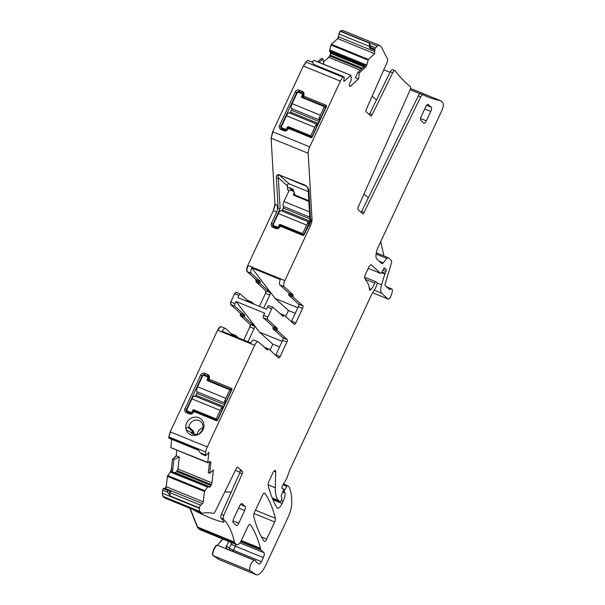 <?xml version="1.0" encoding="UTF-8"?>
<svg xmlns="http://www.w3.org/2000/svg" width="605" height="605" viewBox="0 0 605 605"><rect width="100%" height="100%" fill="white"/><g stroke="black" fill="none" stroke-linecap="round" stroke-linejoin="round"><path stroke-width="0.91" d="M312.997 62.512L307.832 60.409L312.414 62.05L314.146 65.068L343.073 77.19A7.056 2.594 112.2 0 0 340.381 81.138L309.73 146.871A7.056 2.594 112.2 0 0 308.179 153.284L312.006 219.275A7.056 2.594 112.2 0 1 310.456 225.688L284.864 280.569A5.294 1.944 112.2 0 0 284.168 286.702L293.047 294.741A1.414 0.522 112.2 0 1 293.054 295.875A1.414 0.522 112.2 0 0 293.062 297.002L302.893 305.903A2.117 0.779 112.2 0 1 302.613 308.361L295.807 322.957A2.117 0.779 -67.8 0 1 294.401 324.363A2.117 0.779 -67.8 0 1 294.31 324.31L284.418 315.356A1.414 0.522 -67.8 0 0 284.358 315.318L280.107 313.587A1.414 0.522 112.2 0 0 279.956 313.579M307.832 60.409L306.001 62.065L303.317 66.013L272.666 131.746L271.116 138.159L274.942 204.15L273.392 210.563L247.8 265.444C246.545 268.416 246.311 270.465 247.105 271.584L255.923 279.563L255.938 281.832L265.829 290.786L265.55 293.236L259.409 306.402M303.687 95.454L303.96 96.218L326.299 105.338L326.571 106.102L311.991 137.373L311.212 137.706L288.865 128.593L288.041 129.009A3.176 2.927 -47.9 0 1 283.979 130.748L280.939 129.508A3.176 2.927 -47.9 0 1 279.54 125.537L295.225 91.899A3.176 2.927 -47.9 0 1 299.286 90.16L302.326 91.4A3.176 2.927 -47.9 0 1 303.733 95.371L302.863 96.505L303.211 97.314L325.392 106.359L325.74 107.161L312.051 136.518L311.265 136.851L288.925 127.746L287.662 129.115A2.117 1.951 132.1 0 1 284.947 130.272L283.979 130.748M309.994 221.301L303.929 234.309L303.15 234.649L303.09 235.496L303.869 235.163L311.938 219.244L310.622 220.923C310.078 221.68 309.941 221.657 310.199 220.87M303.09 235.496L280.743 226.383L279.926 226.807C278.95 228.471 277.597 229.053 275.857 228.546L272.817 227.306C271.237 226.451 270.768 225.128 271.418 223.336L276.735 211.931C277.778 209.338 277.71 206.963 276.53 204.8L278.111 207.666C278.602 208.838 279.276 209.148 280.123 208.596L272.855 224.183L271.418 223.336M255.923 279.563L260.173 281.295L251.355 273.316A5.294 1.944 112.2 0 1 251.756 267.871L280.319 279.518A5.294 1.944 112.2 0 0 279.918 284.97L284.168 286.702M265.829 290.786L270.08 292.517L260.188 283.563A1.414 0.522 -67.8 0 1 260.18 282.429A1.414 0.522 -67.8 0 0 260.173 281.295M263.667 308.134L269.8 294.975A2.117 0.779 -67.8 0 0 270.08 292.517M254.108 304.239L251.665 302.024A1.414 0.522 -67.8 0 0 251.604 301.986A1.414 0.522 -67.8 0 0 250.916 302.477A1.414 0.522 -67.8 0 1 250.629 302.818M247.589 300.36L251.604 301.986M247.407 300.292L246.666 300.745M249.57 302.387L240.382 294.068A2.117 0.779 -67.8 0 0 240.291 294.015A2.117 0.779 -67.8 0 0 238.884 295.421L237.863 297.615L266.427 309.261L267.448 307.075L271.698 308.815L267.849 317.065A2.117 0.779 -67.8 0 0 267.569 319.516L263.319 317.784L273.052 326.587L277.302 328.326L267.569 319.516M236.343 292.404L234.634 293.69L236.041 292.283L240.291 294.015M263.319 317.784A2.117 0.779 112.2 0 1 263.599 315.326L264.619 313.14L236.056 301.487L235.035 303.672A2.117 0.779 -67.8 0 0 234.755 306.13L244.549 314.993A1.414 0.522 -67.8 0 1 244.556 316.128A1.414 0.522 -67.8 0 0 244.564 317.254L254.395 326.155A2.117 0.779 -67.8 0 1 254.115 328.613L249.865 326.874L243.724 340.04M234.634 293.69L230.785 301.94L230.505 304.398L240.298 313.254L240.306 315.523L250.145 324.424L249.865 326.874M247.974 341.78L254.115 328.613M238.43 337.885L235.92 335.609A1.414 0.522 -67.8 0 0 235.859 335.571L231.912 333.96L235.791 335.556M231.662 333.877L230.921 334.331M233.893 336.032L225.605 328.538A5.294 1.944 -67.8 0 0 225.385 328.394L221.135 326.662M221.354 326.798C220.296 326.246 219.048 327.373 217.611 330.186L170.217 431.819L168.674 437.249L169.536 438.028M221.657 326.927C220.606 326.367 219.358 327.494 217.913 330.307L254.682 345.304L207.288 446.944A7.056 2.594 112.2 0 0 205.791 451.965L205.443 454.975L200.278 452.865L197.843 449.144L168.674 437.249M186.007 429.24A9.529 8.78 -47.9 0 0 187.421 432.197A9.529 8.78 -47.9 0 0 198.569 434.36L198.584 434.352A9.529 8.78 -47.9 0 0 202.297 420.369A9.529 8.78 -47.9 0 0 191.051 418.259A9.529 8.78 -47.9 0 0 186.007 429.217L186.68 430.253L190.053 431.736A7.411 6.829 -47.9 0 0 190.129 431.834A7.411 6.829 -47.9 0 0 190.946 432.734A7.411 6.829 -47.9 0 0 196.375 434.314L198.569 434.36M209.148 378.579L209.421 379.343L231.76 388.455L232.033 389.219L217.452 420.49L216.666 420.83L194.326 411.71L193.502 412.134A3.176 2.927 -47.9 0 1 189.441 413.873L186.4 412.633A3.176 2.927 -47.9 0 1 184.994 408.662L200.679 375.024A3.176 2.927 -47.9 0 1 204.747 373.285L207.787 374.525A3.176 2.927 -47.9 0 1 209.186 378.496L208.324 379.63L208.808 378.601A2.117 1.951 -47.9 0 0 207.87 375.955L207.787 374.525M198.644 450.37L169.105 438.27M200.278 452.865L201.768 454.151L205.723 455.762L208.906 452.358L207.757 462.439L210.222 461.865A2.473 0.907 -67.8 0 1 210.555 461.849A2.473 0.907 -67.8 0 1 210.858 463.022L209.489 462.462L209.247 461.471M171.601 439.336L170.875 447.647L207.757 462.439M175.064 472.838L176.683 471.492L177.923 469.011L179.299 456.957L176.206 455.792L172.508 459.142L171.344 469.374L170.27 472.066L167.388 476.332L166.171 486.927L163.917 488.961M175.337 472.709L210.048 486.866A2.473 0.907 112.2 0 0 210.994 485.49L211.387 484.635A2.473 0.907 112.2 0 0 211.916 482.873L213.391 469.896L209.693 473.239L208.317 472.732L209.489 462.462M176.857 450.135L176.206 455.792M176.516 455.913L172.508 459.142M179.299 456.957L173.877 459.664L172.705 469.926L171.245 472.467L207.523 486.957L204.452 491.457L203.272 501.825A1.414 0.522 112.2 0 1 202.433 503.617L200.671 505.213A2.117 0.779 112.2 0 0 199.416 507.905L199.37 508.306A7.056 2.594 112.2 0 0 199.937 511.467L201.586 512.964A7.056 2.594 112.2 0 0 201.881 513.146A7.056 2.594 112.2 0 0 202.493 513.199A157.028 57.709 112.2 0 1 213.164 513.388A3.532 1.293 -67.8 0 0 215.365 511.187L236.328 468.444A2.117 0.779 112.2 0 1 237.689 467.136A2.117 0.779 112.2 0 1 237.78 467.189L242.439 471.408A2.117 0.779 112.2 0 1 242.204 473.768L223.82 515.286L221.385 514.295L239.777 472.77L242.204 473.768M173.877 459.664L172.811 459.263M165.838 489.226L166.171 486.927M166.201 486.7L166.473 487.048L164.22 489.09M169.468 491.442L170.625 491.721L167.978 490.163M163.728 488.424L163.184 488.658L167.404 490.02L163.728 488.424M163.184 488.658L162.647 490.186L167.812 492.288L170.247 496.009L199.416 507.905M167.131 490.269L167.812 492.288M162.647 490.186L162.299 493.188L162.866 496.342L164.522 497.839L201.586 512.964M189.834 508.238L197.313 526.932L199.945 529.723M190.144 508.359L197.623 527.061L234.385 542.057A7.056 2.594 112.2 0 0 234.906 543.116L236.563 544.606A7.056 2.594 112.2 0 0 236.857 544.795A7.056 2.594 112.2 0 0 241.546 540.099L247.778 526.736A3.532 1.293 112.2 0 1 250.122 524.391A3.532 1.293 112.2 0 1 250.379 524.603A256.86 94.395 112.2 0 1 260.49 548.349A7.056 2.594 112.2 0 1 260.619 549.151A3.532 1.293 112.2 0 0 260.921 549.998L263.901 552.69A4.235 1.558 112.2 0 1 263.341 557.598L261.451 561.667A3.532 1.293 112.2 0 1 259.099 564.011A3.532 1.293 112.2 0 1 259.008 563.966L256.301 562.113A3.532 1.293 112.2 0 1 255.998 561.599A7.056 2.594 112.2 0 0 255.204 560.48A7.056 2.594 112.2 0 0 254.788 560.404A7.056 2.594 112.2 0 1 254.539 560.381A5.642 2.072 112.2 0 0 250.621 564.836A5.642 2.072 112.2 0 0 250.258 570.802L255.945 574.568A14.112 5.188 112.2 0 0 256.278 574.75A14.112 5.188 112.2 0 0 265.671 565.35L287.867 517.751A17.643 6.481 112.2 0 0 291.761 502.763A67.034 24.639 112.2 0 0 289.379 487.373A3.532 1.293 112.2 0 0 289.19 487.093L287.685 485.732A1.414 0.522 112.2 0 0 287.625 485.694A1.414 0.522 112.2 0 0 286.853 486.314L284.796 489.755A1.762 0.65 112.2 0 0 284.358 492.198L284.864 492.651A1.762 0.65 112.2 0 1 285.008 492.992A8.47 3.108 112.2 0 1 283.193 501.174L282.134 503.451A7.056 2.594 112.2 0 1 277.445 508.147A7.056 2.594 112.2 0 1 276.893 507.648A246.976 90.765 112.2 0 1 268.144 485.127A3.532 1.293 112.2 0 1 268.862 481.519L272.908 472.853A3.532 1.293 112.2 0 1 275.252 470.501A3.532 1.293 112.2 0 1 275.714 471.764L275.313 487.766A38.811 14.263 112.2 0 0 278.754 500.615L280.032 501.772A1.414 0.522 112.2 0 0 280.092 501.81A1.414 0.522 112.2 0 0 281.03 500.872L281.469 499.934A1.762 0.65 112.2 0 0 281.809 498.066L281.28 496.546A1.762 0.65 112.2 0 1 281.552 494.814L283.201 490.95A1.762 0.65 112.2 0 0 283.374 489.044L282.822 488.545A3.532 1.293 112.2 0 0 282.671 488.454A3.532 1.293 112.2 0 0 282.376 488.424A2.117 0.779 112.2 0 1 282.195 488.409A2.117 0.779 112.2 0 1 282.641 485.422L286.218 479.432A3.532 1.293 112.2 0 0 286.989 477.791L289.387 471.008A3.532 1.293 112.2 0 1 289.734 470.153L371.168 295.512A7.056 2.594 112.2 0 1 372.007 293.932L375.032 288.865A7.056 2.594 112.2 0 0 376.567 285.583L376.991 284.38A1.762 0.65 112.2 0 0 377.051 282.762L376.038 281.839A1.762 0.65 112.2 0 0 375.962 281.794A1.762 0.65 112.2 0 0 374.707 283.163A11.291 4.152 112.2 0 1 371.19 289.296A3.532 1.293 112.2 0 1 369.768 290.12A3.532 1.293 112.2 0 1 369.315 289.092A24.699 9.075 112.2 0 0 367.969 283.556L364.823 278.421A3.532 1.293 112.2 0 1 365.405 274.481L368.808 267.183A3.532 1.293 112.2 0 1 371.16 264.831A3.532 1.293 112.2 0 1 371.304 264.922L380.651 273.384A1.762 0.65 112.2 0 0 380.726 273.43A1.762 0.65 112.2 0 0 381.868 272.318L383.449 269.059A1.762 0.65 112.2 0 1 384.591 267.947A1.762 0.65 112.2 0 1 384.803 268.265A3.532 1.293 112.2 0 0 385.067 268.801L385.491 269.187A3.532 1.293 112.2 0 0 385.642 269.285A3.532 1.293 112.2 0 0 385.952 269.308A1.762 0.65 112.2 0 1 386.111 269.323A1.762 0.65 112.2 0 1 385.952 271.411L385.067 273.316A1.762 0.65 112.2 0 0 384.825 273.959L381.581 284.819A10.588 3.887 112.2 0 0 381.649 293.243L388.062 299.044A3.532 1.293 112.2 0 0 388.213 299.135A3.532 1.293 112.2 0 0 390.845 296.11L391.609 294.075A5.294 1.944 112.2 0 0 391.654 288.812A5.294 1.944 112.2 0 0 390.066 289.455A1.414 0.522 112.2 0 1 389.643 289.629A1.414 0.522 112.2 0 1 389.582 289.591L385.204 285.62A2.117 0.779 112.2 0 1 385.188 283.942L391.352 263.288A3.532 1.293 112.2 0 0 391.329 260.483L388.395 257.828A3.532 1.293 112.2 0 0 388.251 257.738A3.532 1.293 112.2 0 0 386.89 258.479L383.215 262.857A3.532 1.293 112.2 0 1 381.853 263.606A3.532 1.293 112.2 0 1 381.71 263.508L376.885 259.144A10.588 3.887 112.2 0 1 378.284 246.87L441.763 110.73A7.056 2.594 112.2 0 0 442.701 102.547L440.879 100.906A7.056 2.594 112.2 0 0 440.584 100.717A7.056 2.594 112.2 0 0 440.402 100.664A502.014 184.487 112.2 0 1 427.682 96.868A502.014 184.487 112.2 0 1 423.024 94.758A3.532 1.293 112.2 0 0 422.993 94.743A3.532 1.293 112.2 0 0 420.725 96.921L364.051 212.468A2.117 0.779 -67.8 0 1 362.69 213.784A2.117 0.779 -67.8 0 1 362.599 213.724L357.933 209.504A2.117 0.779 -67.8 0 1 358.168 207.152L409.85 90.455A3.532 1.293 112.2 0 0 410.213 86.515A502.014 184.487 112.2 0 1 395.216 70.777A3.532 1.293 112.2 0 0 394.989 70.588A3.532 1.293 112.2 0 0 392.721 72.774L372.166 114.678A2.117 0.779 -67.8 0 1 370.812 115.986A2.117 0.779 -67.8 0 1 370.721 115.933L366.055 111.713A2.117 0.779 -67.8 0 1 366.29 109.361L386.988 62.633A3.532 1.293 112.2 0 0 387.51 58.882A502.014 184.487 112.2 0 1 381.884 47.704A7.056 2.594 112.2 0 0 381.536 47.198L379.713 45.556A7.056 2.594 112.2 0 0 379.418 45.367A7.056 2.594 112.2 0 0 377.414 46.116L375.584 47.772L370.419 45.662L369.269 43.114L369.663 48.097L374.858 50.223L374.571 53.875L368.422 59.434L366.804 64.841A2.473 0.907 -67.8 0 1 365.465 67.299L364.097 66.747L365.828 64.44L366.804 64.841M222.632 538.995L217.467 545.256C215.123 544.379 210.933 554.603 213.194 555.677L219.373 559.686M342.506 30.326L379.418 45.367M342.649 30.431L340.101 31.218L337.681 38.591L331.358 44.316L329.649 50.049L329.566 51.198L330.648 53.104L330.103 55.063L328.765 57.301L323.433 62.118M314.176 60.364L350.938 75.36L351.263 80.041L349.902 83.059A2.473 0.907 112.2 0 0 349.38 84.813L349.357 85.018A2.473 0.907 112.2 0 0 349.554 86.122L349.826 86.371A2.473 0.907 112.2 0 0 349.932 86.432A2.473 0.907 112.2 0 0 350.628 86.175L358.546 79.013L355.407 77.811L357.842 72.403L364.097 66.747L330.648 53.104M323.773 64.281L322.934 58.919L321.55 58.375L317.746 61.816M322.934 58.919L319.115 62.376M350.938 75.36L313.965 60.409L311.961 61.861M350.741 75.436L344.419 81.153A1.414 0.522 112.2 0 1 344.018 81.304A1.414 0.522 112.2 0 1 343.844 80.639L344.177 77.742A2.117 0.779 112.2 0 0 343.912 76.744A2.117 0.779 112.2 0 0 343.315 76.964M262.366 495.457L254.402 512.541A3.532 1.293 112.2 0 0 253.684 516.148A246.976 90.765 112.2 0 0 264.075 541.218A3.532 1.293 112.2 0 0 264.325 541.43A3.532 1.293 112.2 0 0 266.676 539.085L274.67 521.933A3.532 1.293 112.2 0 0 275.388 518.319A246.976 90.765 112.2 0 0 264.96 493.325A3.532 1.293 112.2 0 0 264.71 493.113A3.532 1.293 112.2 0 0 262.366 495.457M284.947 130.272L281.907 129.039A2.117 1.951 132.1 0 1 280.977 126.385L296.662 92.746A2.117 1.951 132.1 0 1 299.369 91.589L302.409 92.83A2.117 1.951 132.1 0 1 303.347 95.477L303.135 97.269L303.96 96.218M326.299 105.338L325.467 106.397L325.74 107.161L326.571 106.102M288.933 190.893L287.662 189.751L287.443 185.939L278.33 177.689A1.414 1.044 176.7 0 1 276.394 178.112L278.111 207.666M280.123 208.596L278.33 177.689C277.763 176.063 278.081 175.147 279.283 174.943L305.593 185.372C307.983 187.376 309.087 189.38 308.905 191.377L310.622 220.923M287.443 185.939C287.224 184.54 287.776 183.837 289.099 183.822L279.283 174.943L306.463 186.257M308.406 189.962L308.905 191.377M303.15 234.649L280.886 225.567L280.024 225.877L279.54 226.905A2.117 1.951 132.1 0 1 276.825 228.07L275.857 228.546M273.354 224.629L272.855 224.183A2.117 1.951 132.1 0 0 273.793 226.83L276.825 228.07M285.704 316.521L288.494 310.531L275.214 298.515L297.834 307.748M251.756 267.871L275.214 298.515M270.019 350.159L272.81 344.169L279.563 346.93M236.056 301.487L259.53 332.153L272.81 344.169M234.861 336.425A1.414 0.522 -67.8 0 0 235.171 336.062A1.414 0.522 -67.8 0 1 235.859 335.571M254.682 345.304A5.294 1.944 -67.8 0 1 258.199 341.78L253.949 340.048A5.294 1.944 112.2 0 0 250.757 342.914L222.194 331.26A5.294 1.944 -67.8 0 1 225.385 328.394M259.53 332.153L282.149 341.386M268.665 349.002L264.536 347.315A1.414 0.522 112.2 0 0 264.476 347.278A1.414 0.522 112.2 0 0 264.332 347.27M275.661 355.264A2.117 0.779 112.2 0 0 275.865 354.863L282.679 340.26A2.117 0.779 112.2 0 0 282.951 337.809L273.059 328.855L277.317 330.587A1.414 0.522 112.2 0 1 277.309 329.46L273.059 327.721A1.414 0.522 112.2 0 0 273.059 328.855M273.059 327.721A1.414 0.522 112.2 0 0 273.052 326.587M284.358 315.318A1.414 0.522 -67.8 0 0 283.669 315.81A1.414 0.522 112.2 0 1 282.989 316.302A1.414 0.522 112.2 0 1 282.928 316.264L273.195 307.461A2.117 0.779 112.2 0 0 273.105 307.401A2.117 0.779 112.2 0 0 271.698 308.815M268.938 305.722A2.117 0.779 112.2 0 0 268.854 305.669A2.117 0.779 112.2 0 0 267.448 307.075M284.289 315.303L280.168 313.624A1.414 0.522 112.2 0 0 280.107 313.587M291.345 321.626A2.117 0.779 112.2 0 0 291.557 321.225L298.363 306.622A2.117 0.779 112.2 0 0 298.643 304.171L288.804 295.27L293.062 297.002M279.918 284.97L288.797 293.001A1.414 0.522 112.2 0 1 288.804 294.136A1.414 0.522 112.2 0 0 288.804 295.27M258.199 341.78A5.294 1.944 -67.8 0 1 258.418 341.923L267.297 349.955A1.414 0.522 -67.8 0 0 267.357 349.993A1.414 0.522 -67.8 0 0 268.045 349.501A1.414 0.522 -67.8 0 1 268.733 349.009A1.414 0.522 -67.8 0 1 268.794 349.047L278.625 357.948A2.117 0.779 -67.8 0 0 278.716 358.009A2.117 0.779 -67.8 0 0 280.123 356.595L286.929 341.999A2.117 0.779 112.2 0 0 287.209 339.541L277.317 330.587M191.157 432.711L193.487 431.236L193.948 432.726L193.055 431.804L192.814 432.567L191.43 432.968M186.007 429.217C186.166 427.856 186.892 427.266 188.178 427.44L188.858 427.032L193.487 431.236M198.584 434.352L200.875 431.932A7.411 6.829 -47.9 0 0 201.699 422.638A7.411 6.829 -47.9 0 0 200.883 421.745A7.411 6.829 -47.9 0 0 193.532 420.717A7.411 6.829 -47.9 0 0 188.858 427.032M196.882 434.632L196.375 434.314M186.93 409.963L186.431 409.509A2.117 1.951 -47.9 0 0 187.368 412.156L190.409 413.397A2.117 1.951 -47.9 0 0 193.116 412.239L194.387 410.871L216.643 419.946L217.513 419.643L231.201 390.286L230.853 389.484L231.178 389.771M184.994 408.662L186.431 409.509L202.123 375.871L200.679 375.024M195.15 396.192A1.414 0.522 112.2 0 0 195.944 395.246L196.829 393.348A1.414 0.522 112.2 0 0 197.018 391.707A4.235 1.558 112.2 0 1 197.578 386.799L225.831 398.324L229.824 389.756L207.341 380.583A0.703 0.65 -47.9 0 1 207.031 379.706L207.621 378.435A1.414 1.301 -47.9 0 0 207.001 376.665L204.83 374.714A2.117 1.951 -47.9 0 0 202.123 375.871L202.509 376.227M204.747 373.285L204.83 374.714L208.785 376.779M209.421 379.343L208.596 380.394L208.324 379.63L208.672 380.432L230.853 389.484M232.033 389.219L231.201 390.286L230.929 389.522L231.76 388.455M205.723 455.762L205.443 454.975M172.538 471.809L208.226 486.367L172.561 471.824L171.51 472.263M169.037 491.071L170.625 491.721L169.68 492.576L170.247 496.009M195.234 510.431L195.075 510.779L193.222 509.614M195.075 510.779C205.481 516.269 214.805 520.073 223.048 522.191L224.069 521.797A157.028 57.709 112.2 0 0 220.976 518.205A3.532 1.293 -67.8 0 1 221.385 514.295M234.385 542.057A157.028 57.709 112.2 0 0 223.411 519.196A3.532 1.293 -67.8 0 1 223.82 515.286M226.353 548.357L226.33 548.281A3.532 2.934 165.8 0 1 226.731 546.247A10.588 3.887 112.2 0 0 226.535 545.649A7.056 2.594 112.2 0 0 228.713 541.475M226.535 545.649C225.71 547.396 225.816 548.516 226.837 549L254.788 560.404M380.704 241.675L383.986 255.998M410.145 89.706L420.097 93.767M383.751 69.93L390.059 72.252M370.026 47.666L369.663 48.097L370.026 47.666L370.615 48.128M370.85 47.47L374.798 49.081L374.752 49.519L370.797 47.908L370.419 45.662M374.798 49.081L375.584 47.772M374.858 50.223L374.971 49.678M374.752 49.519L374.571 53.875M357.842 72.403L359.234 72.94L358.546 79.013M359.234 72.94L365.465 67.299M277.302 328.326A1.414 0.522 -67.8 0 1 277.309 329.46M209.693 473.239L210.858 463.022M210.048 486.866L209.927 486.98A2.473 0.907 112.2 0 1 209.224 487.244A2.473 0.907 112.2 0 1 209.126 487.176L208.241 486.382M208.128 486.405L207.523 486.957M289.099 183.822L308.278 191.649M295.255 313.292L288.494 310.531M197.117 434.67A7.411 6.829 132.1 0 1 202.917 427.811M188.178 427.44L192.942 431.758A0.703 0.65 -47.9 0 0 193.403 431.146M231.193 492.145L224.848 491.842M242.439 471.408L240.011 470.418A2.117 0.779 -67.8 0 1 239.777 472.77M422.955 94.728L420.588 93.76A3.532 1.293 112.2 0 0 420.558 93.745A3.532 1.293 112.2 0 0 418.289 95.93L361.616 211.478A2.117 0.779 -67.8 0 1 361.072 212.347M424.748 108.9L430.798 111.365A3.532 1.293 112.2 0 0 431.267 107.274L428.227 104.521A3.532 1.293 112.2 0 0 428.075 104.431A3.532 1.293 112.2 0 0 425.731 106.782L421.292 116.304A3.532 1.293 112.2 0 0 420.823 120.395L423.871 123.148A3.532 1.293 112.2 0 0 424.014 123.239A3.532 1.293 112.2 0 0 426.359 120.887L420.581 118.527M430.798 111.365L426.359 120.887M238.62 508.049L244.67 510.522A3.532 1.293 112.2 0 0 245.138 506.43L242.098 503.678A3.532 1.293 112.2 0 0 241.947 503.587A3.532 1.293 112.2 0 0 239.603 505.939L233.681 518.629A3.532 1.293 112.2 0 0 233.22 522.72L236.26 525.473A3.532 1.293 112.2 0 0 236.404 525.563A3.532 1.293 112.2 0 0 238.756 523.219L232.97 520.86M244.67 510.522L238.756 523.219M368.377 197.699L363.976 194.039M394.989 70.588L392.562 69.598A3.532 1.293 112.2 0 0 390.293 71.783L369.738 113.687L372.166 114.678M369.194 114.549A2.117 0.779 112.2 0 0 369.738 113.687M376.499 99.908L372.098 96.248M287.662 189.751C287.443 188.352 287.995 187.648 289.319 187.633L293.41 191.339L290.687 190.227A1.414 1.301 -47.9 0 0 288.88 190.999L283.995 201.473A4.235 1.558 112.2 0 0 283.435 206.381L309.752 217.119M292.949 189.259L289.319 187.633M293.486 189.894L292.359 188.873L294.348 192.473L294.9 194.976L296.389 196.33M308.8 200.701L295.089 195.105L296.488 196.368M194.008 434.261A7.502 6.92 132.1 0 1 193.751 432.643L192.814 432.567M235.39 470.35L239.981 472.225M193.751 411.007L192.829 410.167A0.703 0.65 -47.9 0 1 193.729 409.782L216.212 418.955L217.263 419.908M194.946 396.154A4.235 1.558 112.2 0 0 194.765 396.041A4.235 1.558 112.2 0 0 191.951 398.861L187.066 409.328A1.414 1.301 -47.9 0 0 187.694 411.098L190.091 413.268M197.578 386.799L202.456 376.325A1.414 1.301 -47.9 0 1 204.263 375.554L207.001 376.665M192.829 410.167L192.231 411.438L193.502 412.134M191.777 413.434L190.424 412.209A1.414 1.301 -47.9 0 0 192.231 411.438M190.424 412.209L187.694 411.098M225.831 398.324A4.235 1.558 112.2 0 0 225.022 400.752L225.884 401.682M225.022 400.752L225.937 401.576M222.383 409.192L221.165 408.246A4.235 1.558 -67.8 0 1 222.723 407.445A4.235 1.558 -67.8 0 1 222.897 407.558A1.414 0.522 -67.8 0 0 222.958 407.589A1.414 0.522 -67.8 0 0 223.132 407.589M197.018 391.707L224.969 403.111A4.235 1.558 -67.8 0 1 224.72 400.631M221.475 408.375A4.235 1.558 112.2 0 0 220.205 410.387L216.212 418.955M230.966 390.792L229.824 389.756M280.175 225.68L279.245 224.841A0.703 0.65 -47.9 0 1 280.153 224.455L302.636 233.628L303.687 234.581M281.363 210.82A4.235 1.558 112.2 0 0 281.189 210.714A4.235 1.558 112.2 0 0 278.376 213.527L273.49 224.001A1.414 1.301 -47.9 0 0 274.11 225.771L276.515 227.941M281.567 210.865A1.414 0.522 112.2 0 0 282.361 209.92L309.994 221.196M283.435 206.381A1.414 0.522 112.2 0 1 283.253 208.014L282.361 209.92M279.245 224.841L278.655 226.111L279.926 226.807M278.194 228.108L276.848 226.883A1.414 1.301 -47.9 0 0 278.655 226.111M308.845 201.412L293.765 195.256A0.703 0.65 -47.9 0 1 293.455 194.371L294.045 193.108A1.414 1.301 -47.9 0 0 293.417 191.339M276.848 226.883L274.11 225.771M308.8 223.865L307.59 222.92A4.235 1.558 -67.8 0 1 309.14 222.111A4.235 1.558 -67.8 0 1 309.314 222.224A1.414 0.522 -67.8 0 0 309.374 222.262A1.414 0.522 -67.8 0 0 309.548 222.262M307.892 223.041A4.235 1.558 112.2 0 0 306.629 225.06L302.636 233.628M288.29 127.882L287.367 127.05A0.703 0.65 -47.9 0 1 288.267 126.657L310.751 135.83L311.809 136.783M289.485 113.029A4.235 1.558 112.2 0 0 289.311 112.916A4.235 1.558 112.2 0 0 286.49 115.736L281.612 126.211A1.414 1.301 -47.9 0 0 282.232 127.973L284.637 130.143M289.689 113.075A1.414 0.522 112.2 0 0 290.483 112.129L318.162 123.42M292.117 103.674L320.37 115.207L324.371 106.639L301.887 97.465A0.703 0.65 -47.9 0 1 301.57 96.581L302.167 95.31A1.414 1.301 -47.9 0 0 301.54 93.548L298.81 92.429A1.414 1.301 -47.9 0 0 297.002 93.208L292.117 103.674A4.235 1.558 112.2 0 0 291.557 108.582A1.414 0.522 112.2 0 1 291.368 110.223L290.483 112.129M287.367 127.05L286.778 128.313L288.041 129.009M286.316 130.309L284.97 129.092A1.414 1.301 -47.9 0 0 286.778 128.313M284.97 129.092L282.232 127.973M320.37 115.207A4.235 1.558 112.2 0 0 319.561 117.635L320.423 118.565M319.561 117.635L320.476 118.459M316.922 126.074L315.712 125.122A4.235 1.558 -67.8 0 1 317.262 124.32A4.235 1.558 -67.8 0 1 317.436 124.433A1.414 0.522 -67.8 0 0 317.496 124.471A1.414 0.522 -67.8 0 0 317.67 124.464M291.557 108.582L319.508 119.987A4.235 1.558 -67.8 0 1 319.259 117.506M316.014 125.25A4.235 1.558 112.2 0 0 314.751 127.262L310.751 135.83M325.505 107.667L324.371 106.639M343.073 77.19L306.001 62.065M306.304 62.186L303.317 66.013M309.73 146.871L272.666 131.746M303.619 66.142L340.381 81.138M272.968 131.867L271.116 138.159M274.942 204.15L276.53 204.8M276.394 178.112C275.971 175.866 276.893 174.694 279.162 174.588M271.418 138.288L308.179 153.284M275.245 204.278L273.392 210.563M284.864 280.569L247.8 265.444M308.633 224.947L310.456 225.688M273.694 210.691L276.735 211.931M248.103 265.572C246.848 268.544 246.613 270.586 247.407 271.705L247.105 271.584M247.407 271.705L251.355 273.316M256.225 279.684L255.93 280.697M260.18 282.429L256.233 280.818L255.938 281.832M256.24 281.953L260.188 283.563M266.132 290.907L265.55 293.236M265.852 293.365L269.8 294.975M247.657 300.375L251.536 301.971M247.717 300.413L246.969 300.866M235.035 303.672L230.785 301.94M263.599 315.326L267.849 317.065M234.937 293.811L238.884 295.421M231.087 302.061L230.505 304.398M244.549 314.993L240.298 313.254M230.807 304.519L234.755 306.13M240.601 313.382L240.298 314.388M244.556 316.128L240.609 314.509L240.306 315.523M254.395 326.155L250.145 324.424M240.609 315.644L244.564 317.254M250.447 324.545L250.167 327.002M231.972 333.998L231.223 334.452M207.288 446.944L170.217 431.819M170.527 431.947L168.719 436.848M169.022 436.969L205.791 451.965M168.976 437.37L169.839 438.149M171.177 447.776L207.78 462.704M177.923 469.011L211.916 482.873M172.705 469.926L171.344 469.374M171.646 469.495L170.27 472.066M204.762 490.685L167.691 475.56M171.427 472.316L207.462 487.017M170.572 472.195L171.245 472.467M167.993 475.689L167.388 476.332M166.511 486.828L203.272 501.825M167.691 476.46L204.452 491.457M199.37 508.306L162.299 493.188M162.609 493.309L162.866 496.342M163.176 496.471L199.937 511.467M164.825 497.96L165.732 498.202L164.825 497.96M197.843 527.991L197.313 526.932M236.563 544.606L199.491 529.488M198.145 528.112L234.906 543.116M199.801 529.609L236.857 544.795M222.935 539.115L217.467 545.256M254.539 560.381L217.77 545.385C215.433 544.5 211.236 554.724 213.497 555.806L213.194 555.677M255.945 574.568L218.874 559.451M213.497 555.806L250.258 570.802M287.625 485.694L283.488 484.008L287.556 485.679M283.48 489.218L284.796 489.755M283.034 484.756L286.853 486.314M282.83 491.82L284.864 492.651M282.921 491.608L284.358 492.198M272.9 499.685L282.134 503.451M281.257 500.388L283.193 501.174M268.098 484.824L275.313 487.766M274.042 471.083L275.714 471.764M280.092 501.81L272.492 498.709L280.032 501.772M272.182 497.938L278.754 500.615M364.641 277.188L375.879 281.779M368.271 268.333L380.651 273.384M383.782 268.491L385.491 269.187M383.903 268.333L385.067 268.801M381.997 272.061L385.067 273.316M382.912 270.17L385.952 271.411M377.18 283.027L381.581 284.819M381.679 272.673L384.825 273.959M388.213 299.135L372.68 292.797L388.062 299.044M374.23 290.211L381.649 293.243M342.952 30.552L340.343 30.991M369.269 43.114L340.101 31.218M340.653 31.12L377.414 46.116M340.403 31.339L338.845 33.91M374.707 51.561L338.513 36.799M339.148 34.031L369.837 46.547M338.823 36.92L337.681 38.591M368.422 59.434L331.358 44.316M337.983 38.72L374.571 53.648M331.661 44.437L330.98 45.02M365.707 64.652L329.672 49.95M331.283 45.141L368.044 60.137M365.118 65.552L329.536 51.039M329.959 50.17L365.654 64.735M364.777 65.998L330.451 52M329.869 51.319L365.034 65.665M330.753 52.121L330.95 53.225M363.938 66.89L330.625 53.308M330.927 53.429L330.103 55.063M361.661 68.955L329.702 55.917M330.406 55.184L362.433 68.252M330.005 56.038L328.765 57.301M349.35 85.653L350.628 86.175M329.067 57.422L360.315 70.172M343.837 80.919L344.419 81.153M261.496 536.975L266.676 539.085M254.009 513.509L274.67 521.933M311.991 137.373L312.051 136.518M311.265 136.851L311.212 137.706M288.865 128.593L288.925 127.746M288.146 128.079L288.086 128.925M281.907 129.039L280.939 129.508M281.476 126.838L279.54 125.537M297.055 93.102L295.225 91.899M301.532 93.541L299.369 91.589L299.286 90.16M303.332 93.662L302.409 92.83L302.326 91.4M303.347 95.477L303.733 95.371M305.593 185.372A1.414 0.522 112.2 0 0 305.714 185.727L306.947 186.839M303.869 235.163L303.929 234.309M280.743 226.383L280.803 225.544M280.024 225.877L279.964 226.716M273.793 226.83L272.817 227.306M248.647 301.555L250.916 302.477M235.171 336.062L232.902 335.14M193.539 412.05L193.6 411.203M190.409 413.397L189.441 413.873M187.368 412.156L186.4 412.633M208.808 378.601L209.186 378.496M217.452 420.49L217.513 419.643M216.666 420.83L216.726 419.976M194.326 411.71L194.387 410.871M177.235 470.698L211.387 484.635M166.246 488.855L202.433 503.617M169.68 492.576L200.671 505.213M220.976 518.205L223.411 519.196M249.797 524.369L250.379 524.603M241.334 540.537L260.49 548.349M241.017 541.15L260.619 549.151M282.732 492.062L285.008 492.992M365.405 279.366L374.707 283.163M369.284 288.524L371.19 289.296M384.228 268.03L384.803 268.265M388.917 288.986L390.066 289.455M410.47 88.451L440.402 100.664M264.385 493.09L264.96 493.325M255.491 510.204L275.388 518.319M370.676 48.158L374.805 49.837M288.797 293.001L293.047 294.741M288.804 294.136L293.054 295.875M298.643 304.171L302.893 305.903M298.363 306.622L302.613 308.361M295.807 322.957L291.557 321.225M283.669 315.81L281.401 314.887M287.209 339.541L282.951 337.809M282.679 340.26L286.929 341.999M275.865 354.863L280.123 356.595M268.045 349.501L265.776 348.578M176.683 471.492L210.994 485.49M175.155 472.792L209.927 486.98M172.561 471.824L208.211 486.367M304.61 98.577L303.211 97.314M194.19 434.292A7.411 6.829 132.1 0 1 193.948 432.726M208.672 380.432L210.071 381.702M223.548 521.102L223.048 522.191M240.677 541.74L260.921 549.998M239.898 542.897L263.901 552.69M232.88 551.367A3.532 1.293 112.2 0 0 233.5 550.263L235.39 546.202L263.341 557.598M226.52 548.561A3.532 3.275 124.4 0 1 226.731 546.247L229.446 548.1L231.337 544.039A3.532 0.431 -155 0 0 235.39 546.202A4.235 1.558 112.2 0 0 236.033 544.462M229.136 549.839A3.532 3.275 124.4 0 1 229.446 548.1A3.532 0.431 25 0 0 233.5 550.263L261.451 561.667M226.33 548.281L227.253 549.075A7.056 2.594 112.2 0 0 226.837 549M376.076 254.07L386.89 258.479M379.161 261.201L383.215 262.857M418.289 95.93L420.725 96.921M361.616 211.478L364.051 212.468M431.267 107.274L426.57 105.361M245.138 506.43L240.442 504.517M231.337 544.039L231.435 543.222L230.142 542.057M231.723 542.7A3.532 3.252 -47.9 0 0 231.435 543.222M390.293 71.783L392.721 72.774M193.729 409.782L195.37 411.264M208.506 379.237L207.621 378.435M207.031 379.706L208.551 381.082M191.951 398.861L220.205 410.387M195.944 395.246L223.623 406.537M196.829 393.348L224.508 404.639M280.153 224.455L281.794 225.937M293.455 194.371L294.975 195.748M278.376 213.527L306.629 225.06M283.253 208.014L309.858 218.874M283.995 201.473L309.45 211.856M288.267 126.657L289.908 128.147M303.052 96.112L302.167 95.31M301.57 96.581L303.09 97.957M286.49 115.736L314.751 127.262M291.368 110.223L319.047 121.514M163.653 488.341L167.729 489.997M164.817 498.028L201.881 513.146M219.214 559.625L256.278 574.75M313.889 64.493L343.912 76.744M306.38 186.181L306.342 186.143C306.856 185.947 308.452 189.97 308.217 190.537L310.002 221.438M268.854 305.669L273.105 307.401M171.079 447.776L207.84 462.772M281.99 488.174L282.671 488.454M364.641 277.173L375.962 281.794M368.271 268.348L380.726 273.43M383.767 268.522L385.642 269.285M386.33 286.641L391.654 288.812M410.477 88.436L440.584 100.717M370.646 48.15L374.835 49.86M268.733 349.009L264.476 347.278M304.512 98.539L303.022 97.193M197.2 434.745L196.784 434.367M208.483 380.311L209.973 381.657M227.253 549.075L255.204 560.48M376.28 252.852L388.251 257.738M420.558 93.745L422.993 94.743M208.914 378.306L207.356 376.892M189.894 413.185L187.338 410.871M194.765 396.041L222.723 407.445M294.302 192.042L293.773 191.566M276.319 227.858L273.755 225.544M281.189 210.714L309.14 222.111M303.46 95.182L301.895 93.767M284.433 130.067L281.877 127.753M289.311 112.916L317.262 124.32"/></g></svg>
